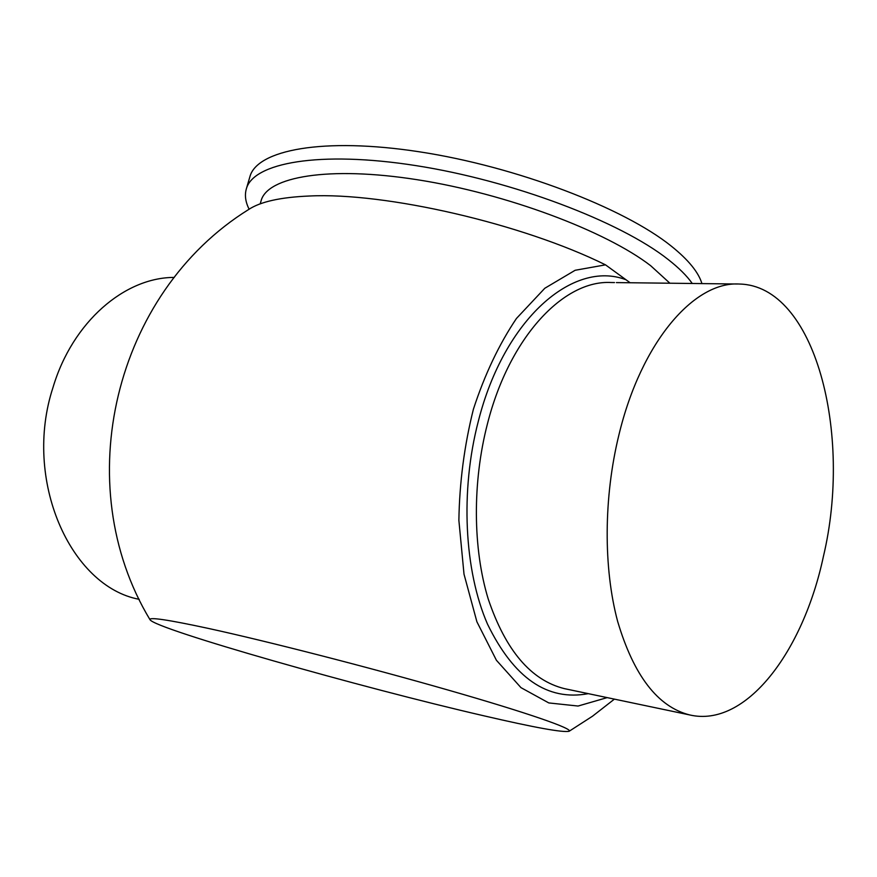<?xml version="1.0" encoding="UTF-8"?>
<svg xmlns="http://www.w3.org/2000/svg" width="877" height="877" viewBox="0 0 877 877"><rect width="100%" height="100%" fill="white"/><g stroke="black" fill="none" stroke-linecap="round" stroke-linejoin="round"><path stroke-width="1.32" d="M618.91 434.926C641.186 342.008 694.255 281.057 739.399 284.038C815.182 285.573 852.707 433.589 823.393 556.522C803.189 651.786 745.834 728.063 689.706 714.941C657.805 706.895 633.786 675.696 617.627 621.344C603.365 568.066 603.617 497.336 618.91 434.926M260.206 203.859L261.083 200.822C267.222 176.726 328.393 165.742 417.441 179.752C506.325 193.62 605.908 231.09 650.756 265.775L669.885 283.216M249.112 209.208C245.494 202.017 244.551 195.308 246.284 189.081C252.96 162.804 319.118 150.438 415.928 165.61C512.563 180.629 620.467 221.717 668.131 259.482C678.864 267.869 686.91 275.871 692.26 283.479M246.284 189.081L249.857 176.858C256.709 149.978 322.977 136.944 419.699 151.853C516.268 166.608 623.931 207.904 671.387 246.196C688.357 259.833 698.541 272.298 701.929 283.6M483.885 715.807C361.894 687.754 155.503 629.215 150.011 619.721C148.695 616.86 168.198 619.765 208.507 628.447C267.211 641.23 368.866 667.309 448.421 690.144C528.184 713.023 573.405 728.875 569.162 731.254C563.078 732.744 534.652 727.592 483.885 715.807M150.011 619.721C68.373 484.488 114.339 293.039 248.487 209.614C260.25 201.732 280.585 197.204 309.482 196.01C385.365 192.184 522.243 223.602 605.503 264.843L575.137 270.28L544.814 288.259L516.443 318.472C499.09 344.266 484.74 374.501 473.416 409.175C464.328 445.505 459.482 482.58 458.879 520.401L464.01 574.183L476.902 621.782L496.415 660.271L520.971 687.645L548.783 702.926L578.064 706.04L607.18 697.621M174.282 277.428C124.808 277.307 72.583 321.727 53.037 387.349C22.616 479.84 70.412 586.592 139.235 599.331M630.124 282.756L605.503 264.843M689.706 714.941L564.393 688.631C530.98 680.3 505.59 650.427 488.226 599.002C472.835 548.651 472.308 482.317 487.437 423.865C509.438 336.9 563.856 279.708 611.225 282.526L614.503 282.569M588.314 693.652C547.412 701.304 513.823 678.129 487.513 624.139C464.262 570.73 460.151 490.89 478.305 421.322C504.242 318.537 573.306 259.789 625.729 279.653M616.378 282.591L737.601 284.016M569.162 731.254L592.501 716.213L614.393 699.133"/></g></svg>
